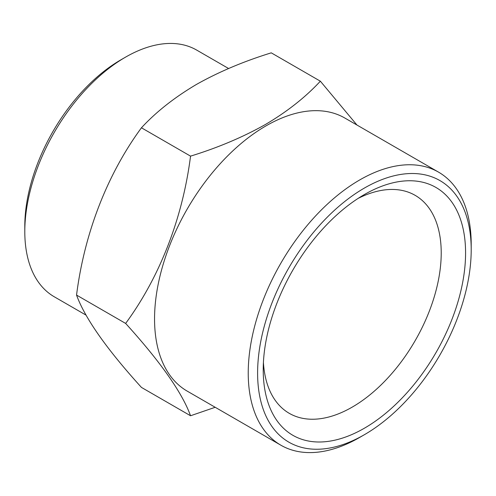 <?xml version="1.0" encoding="UTF-8"?>
<svg xmlns="http://www.w3.org/2000/svg" width="496" height="496" viewBox="0 0 496 496"><rect width="100%" height="100%" fill="white"/><g stroke="black" fill="none" stroke-linecap="round" stroke-linejoin="round"><path stroke-width="0.74" d="M358.118 198.4A125.866 72.67 -60 0 1 415.152 195.343A125.866 72.67 -60 0 1 434.446 296.199A125.866 72.67 -60 0 1 352.222 407.111A125.866 72.67 -60 0 1 289.292 413.348A125.866 72.67 -60 0 1 263.419 362.421M364.399 194.55L364.399 194.544A143.09 82.609 -60 0 1 465.577 252.96A143.09 82.609 -60 0 1 364.399 428.209A143.09 82.609 -60 0 1 263.221 369.793A143.09 82.609 -60 0 1 364.399 194.55A143.09 82.609 -60 0 1 364.399 194.544M364.399 434.701A151.038 87.203 -60 0 1 257.604 373.035A151.038 87.203 -60 0 1 364.399 188.058A151.038 87.203 -60 0 1 471.2 249.717A151.038 87.203 -60 0 1 364.405 434.694A151.038 87.203 -60 0 1 364.399 434.701L359.718 437.404A157.66 91.028 -60 0 1 280.885 445.21L187.203 391.121A157.66 91.028 -60 0 1 163.035 264.79A157.66 91.028 -60 0 1 266.036 125.854A157.66 91.028 -60 0 1 344.863 118.048L438.545 172.137A157.66 91.028 -60 0 1 471.2 244.311A157.66 91.028 -60 0 1 471.175 247.058M215.196 407.284L190.545 415.76C182.156 392.671 160.518 361.894 125.643 323.423C159.774 276.979 182.683 218.085 190.545 156.135C217.967 147.696 242.953 137.138 265.49 124.459C287.221 111.625 305.511 97.204 320.36 81.189L356.94 125.017M280.885 445.21A157.66 91.028 -60 0 1 256.717 318.872A157.66 91.028 -60 0 1 359.718 179.943A157.66 91.028 -60 0 1 438.545 172.137M86.068 315.14L54.3 296.8A142.426 82.231 -60 0 1 24.8 231.595L24.8 226.188A135.799 78.405 -60 0 1 120.826 59.867L125.507 57.164A142.426 82.231 -60 0 1 196.72 50.108L228.588 68.51M24.8 231.595A142.426 82.231 -60 0 1 125.507 57.164L120.826 59.867M320.36 81.189L271.256 52.843C243.53 61.417 218.544 71.976 196.311 84.518C174.356 97.532 156.066 111.96 141.447 127.788C107.316 174.232 84.407 233.126 76.545 295.077C84.934 318.165 106.566 348.942 141.447 387.413L190.545 415.76M190.545 156.135L141.447 127.788M125.643 323.423L76.545 295.077M359.718 437.398A157.66 91.028 -60 0 1 359.718 437.404L364.405 434.694M471.2 249.717L471.2 244.311"/></g></svg>

